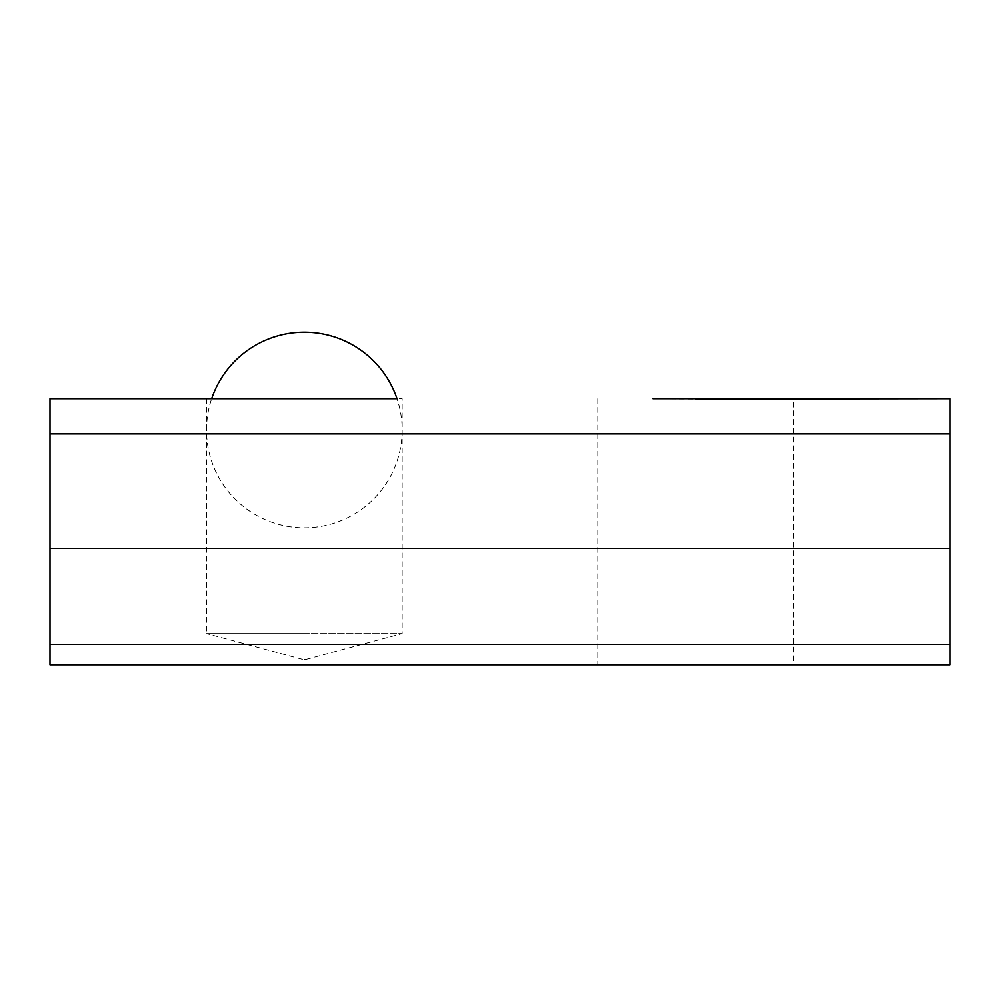 <?xml version="1.0" encoding="UTF-8"?>
<svg xmlns="http://www.w3.org/2000/svg" width="1000" height="1000" viewBox="0 0 1000 1000"><rect width="100%" height="100%" fill="white"/><g stroke="black" fill="none" stroke-linecap="round" stroke-linejoin="round"><path stroke-width="0.75" stroke-dasharray="5 3.75" d="M302.387 659.312L206.525 633.625L304.35 633.625L206.525 633.625L206.525 398.713L397.025 398.713A97.825 97.825 0 0 1 304.35 527.837A97.825 97.825 0 0 1 211.663 398.713L261.712 398.713L211.663 398.713M950 644.4L50 644.4L50 664.8L950 664.8L950 398.713M653.012 398.713L695.763 399.062M793.475 398.713L738.288 398.713L793.475 398.713L793.475 664.8L597.825 664.8L793.475 664.8M597.825 398.713L597.825 664.8M50 644.4L50 398.713M346.987 398.713L402.175 398.713L346.987 398.713M304.35 633.625L402.175 633.625L304.35 633.625M304.35 659.312L306.3 659.312L304.35 659.312M950 433.888L50 433.888M50 548.438L950 548.438M306.3 659.312L402.175 633.625L402.175 398.713"/><path stroke-width="1.5" d="M50 398.713L211.663 398.713A97.825 97.825 0 0 1 397.025 398.713L50 398.713L50 664.8L950 664.8L950 644.4L50 644.4M695.763 399.062L950 398.713L950 644.4M211.663 398.713L206.525 398.713M950 398.713L653.012 398.713M950 548.438L50 548.438M50 433.888L950 433.888"/></g></svg>
